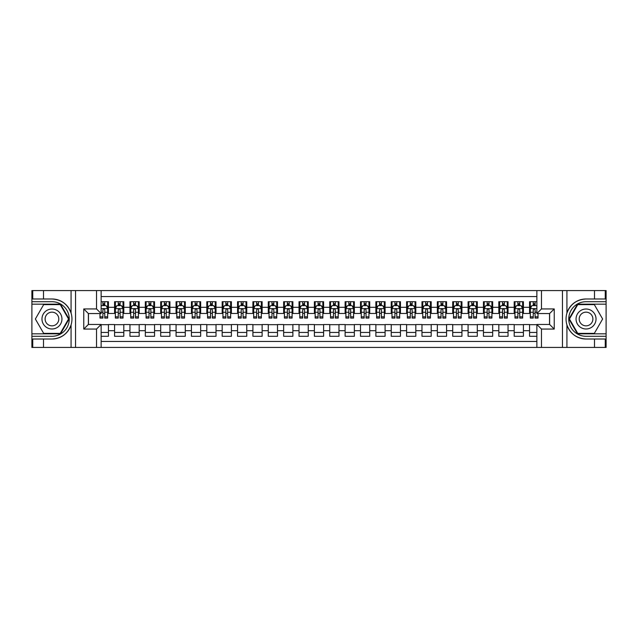 <?xml version="1.0" encoding="UTF-8"?>
<svg xmlns="http://www.w3.org/2000/svg" width="638" height="638" viewBox="0 0 638 638"><rect width="100%" height="100%" fill="white"/><g stroke="black" fill="none" stroke-linecap="round" stroke-linejoin="round"><path stroke-width="0.96" d="M101.139 347.431L536.861 347.431L536.861 324.455L549.621 324.455L549.621 313.545L536.861 313.545L536.861 290.569L101.139 290.569L101.139 313.545L88.379 313.545L88.379 324.455L101.139 324.455L101.139 347.431L43.504 347.431L43.504 339.017L51.957 339.017C61.368 338.451 67.74 333.762 71.073 324.949C72.246 320.986 72.246 317.022 71.073 313.051C67.74 304.238 61.368 299.549 51.957 298.983L43.504 298.983L43.504 290.569L31.9 290.569L31.9 333.834L60.522 333.834L69.079 319L60.522 304.166L31.9 304.166M536.861 301.71L529.564 301.71L529.564 307.317L523.415 307.317L523.415 313.465L529.564 313.465L529.564 307.317M523.415 307.317L523.415 301.71L514.188 301.71L514.188 307.317L508.039 307.317L508.039 313.465L514.188 313.465L514.188 307.317M508.039 307.317L508.039 301.71L498.82 301.71L498.82 307.317L492.672 307.317L492.672 313.465L498.82 313.465L498.82 307.317M492.672 307.317L492.672 301.71L483.452 301.71L483.452 307.317L477.304 307.317L477.304 313.465L483.452 313.465L483.452 307.317M477.304 307.317L477.304 301.71L468.085 301.71L468.085 307.317L461.936 307.317L461.936 313.465L468.085 313.465L468.085 307.317M461.936 307.317L461.936 301.71L452.717 301.71L452.717 307.317L446.568 307.317L446.568 313.465L452.717 313.465L452.717 307.317M446.568 307.317L446.568 301.71L437.341 301.71L437.341 307.317L431.2 307.317L431.2 313.465L437.341 313.465L437.341 307.317M431.2 307.317L431.2 301.71L421.973 301.71L421.973 307.317L415.824 307.317L415.824 313.465L421.973 313.465L421.973 307.317M415.824 307.317L415.824 301.71L406.605 301.71L406.605 307.317L400.457 307.317L400.457 313.465L406.605 313.465L406.605 307.317M400.457 307.317L400.457 301.71L391.238 301.71L391.238 307.317L385.089 307.317L385.089 313.465L391.238 313.465L391.238 307.317M385.089 307.317L385.089 301.71L375.87 301.71L375.87 307.317L369.721 307.317L369.721 313.465L375.87 313.465L375.87 307.317M369.721 307.317L369.721 301.71L360.494 301.71L360.494 307.317L354.353 307.317L354.353 313.465L360.494 313.465L360.494 307.317M354.353 307.317L354.353 301.71L345.126 301.71L345.126 307.317L338.977 307.317L338.977 313.465L345.126 313.465L345.126 307.317M338.977 307.317L338.977 301.71L329.758 301.71L329.758 307.317L323.61 307.317L323.61 313.465L329.758 313.465L329.758 307.317M323.61 307.317L323.61 301.71L314.39 301.71L314.39 307.317L308.242 307.317L308.242 313.465L314.39 313.465L314.39 307.317M308.242 307.317L308.242 301.71L299.023 301.71L299.023 307.317L292.874 307.317L292.874 313.465L299.023 313.465L299.023 307.317M292.874 307.317L292.874 301.71L283.647 301.71L283.647 307.317L277.506 307.317L277.506 313.465L283.647 313.465L283.647 307.317M277.506 307.317L277.506 301.71L268.279 301.71L268.279 307.317L262.13 307.317L262.13 313.465L268.279 313.465L268.279 307.317M262.13 307.317L262.13 301.71L252.911 301.71L252.911 307.317L246.762 307.317L246.762 313.465L252.911 313.465L252.911 307.317M246.762 307.317L246.762 301.71L237.543 301.71L237.543 307.317L231.395 307.317L231.395 313.465L237.543 313.465L237.543 307.317M231.395 307.317L231.395 301.71L222.176 301.71L222.176 307.317L216.027 307.317L216.027 313.465L222.176 313.465L222.176 307.317M216.027 307.317L216.027 301.71L206.8 301.71L206.8 307.317L200.659 307.317L200.659 313.465L206.8 313.465L206.8 307.317M200.659 307.317L200.659 301.71L191.432 301.71L191.432 307.317L185.283 307.317L185.283 313.465L191.432 313.465L191.432 307.317M185.283 307.317L185.283 301.71L176.064 301.71L176.064 307.317L169.915 307.317L169.915 313.465L176.064 313.465L176.064 307.317M169.915 307.317L169.915 301.71L160.696 301.71L160.696 307.317L154.548 307.317L154.548 313.465L160.696 313.465L160.696 307.317M154.548 307.317L154.548 301.71L145.328 301.71L145.328 307.317L139.18 307.317L139.18 313.465L145.328 313.465L145.328 307.317M139.18 307.317L139.18 301.71L129.961 301.71L129.961 307.317L123.812 307.317L123.812 313.465L129.961 313.465L129.961 307.317M123.812 307.317L123.812 301.71L114.585 301.71L114.585 313.465L108.436 313.465L108.436 301.71L101.139 301.71M101.139 336.29L108.436 336.29L108.436 324.535L114.585 324.535L114.585 336.29L123.812 336.29L123.812 324.535L129.961 324.535L129.961 330.683L123.812 330.683M129.961 330.683L129.961 336.29L139.18 336.29L139.18 324.535L145.328 324.535L145.328 330.683L139.18 330.683M145.328 330.683L145.328 336.29L154.548 336.29L154.548 324.535L160.696 324.535L160.696 330.683L154.548 330.683M160.696 330.683L160.696 336.29L169.915 336.29L169.915 324.535L176.064 324.535L176.064 330.683L169.915 330.683M176.064 330.683L176.064 336.29L185.283 336.29L185.283 324.535L191.432 324.535L191.432 330.683L185.283 330.683M191.432 330.683L191.432 336.29L200.659 336.29L200.659 324.535L206.8 324.535L206.8 330.683L200.659 330.683M206.8 330.683L206.8 336.29L216.027 336.29L216.027 324.535L222.176 324.535L222.176 330.683L216.027 330.683M222.176 330.683L222.176 336.29L231.395 336.29L231.395 324.535L237.543 324.535L237.543 330.683L231.395 330.683M237.543 330.683L237.543 336.29L246.762 336.29L246.762 324.535L252.911 324.535L252.911 330.683L246.762 330.683M252.911 330.683L252.911 336.29L262.13 336.29L262.13 324.535L268.279 324.535L268.279 330.683L262.13 330.683M268.279 330.683L268.279 336.29L277.506 336.29L277.506 324.535L283.647 324.535L283.647 330.683L277.506 330.683M283.647 330.683L283.647 336.29L292.874 336.29L292.874 324.535L299.023 324.535L299.023 330.683L292.874 330.683M299.023 330.683L299.023 336.29L308.242 336.29L308.242 324.535L314.39 324.535L314.39 330.683L308.242 330.683M314.39 330.683L314.39 336.29L323.61 336.29L323.61 324.535L329.758 324.535L329.758 330.683L323.61 330.683M329.758 330.683L329.758 336.29L338.977 336.29L338.977 324.535L345.126 324.535L345.126 330.683L338.977 330.683M345.126 330.683L345.126 336.29L354.353 336.29L354.353 324.535L360.494 324.535L360.494 330.683L354.353 330.683M360.494 330.683L360.494 336.29L369.721 336.29L369.721 324.535L375.87 324.535L375.87 330.683L369.721 330.683M375.87 330.683L375.87 336.29L385.089 336.29L385.089 324.535L391.238 324.535L391.238 330.683L385.089 330.683M391.238 330.683L391.238 336.29L400.457 336.29L400.457 324.535L406.605 324.535L406.605 330.683L400.457 330.683M406.605 330.683L406.605 336.29L415.824 336.29L415.824 324.535L421.973 324.535L421.973 330.683L415.824 330.683M421.973 330.683L421.973 336.29L431.2 336.29L431.2 324.535L437.341 324.535L437.341 330.683L431.2 330.683M437.341 330.683L437.341 336.29L446.568 336.29L446.568 324.535L452.717 324.535L452.717 330.683L446.568 330.683M452.717 330.683L452.717 336.29L461.936 336.29L461.936 324.535L468.085 324.535L468.085 330.683L461.936 330.683M468.085 330.683L468.085 336.29L477.304 336.29L477.304 324.535L483.452 324.535L483.452 330.683L477.304 330.683M483.452 330.683L483.452 336.29L492.672 336.29L492.672 324.535L498.82 324.535L498.82 330.683L492.672 330.683M498.82 330.683L498.82 336.29L508.039 336.29L508.039 324.535L514.188 324.535L514.188 330.683L508.039 330.683M514.188 330.683L514.188 336.29L523.415 336.29L523.415 324.535L529.564 324.535L529.564 330.683L523.415 330.683M536.861 296.558L101.139 296.558M101.139 341.442L536.861 341.442M529.564 330.683L529.564 336.29L536.861 336.29M88.459 313.545L88.459 324.455M549.541 324.455L549.541 313.545M102.909 305.554L104.752 305.554M107.67 305.554L108.436 305.554M102.909 313.314L104.752 313.314M107.67 313.314L108.436 313.314M101.139 324.686L108.436 324.686M101.139 332.446L108.436 332.446M114.585 313.314L115.358 313.314M118.277 313.314L120.119 313.314M123.038 313.314L123.812 313.314M114.585 305.554L115.358 305.554M118.277 305.554L120.119 305.554M123.038 305.554L123.812 305.554M114.585 324.686L123.812 324.686M114.585 332.446L123.812 332.446M129.961 324.686L139.18 324.686M129.961 332.446L139.18 332.446M129.961 305.554L130.726 305.554M133.645 305.554L135.487 305.554M138.406 305.554L139.18 305.554M129.961 313.314L130.726 313.314M133.645 313.314L135.487 313.314M138.406 313.314L139.18 313.314M145.328 324.686L154.548 324.686M145.328 332.446L154.548 332.446M145.328 305.554L146.094 305.554M149.013 305.554L150.855 305.554M153.782 305.554L154.548 305.554M145.328 313.314L146.094 313.314M149.013 313.314L150.855 313.314M153.782 313.314L154.548 313.314M160.696 324.686L169.915 324.686M160.696 332.446L169.915 332.446M160.696 305.554L161.462 305.554M164.381 305.554L166.231 305.554M169.15 305.554L169.915 305.554M160.696 313.314L161.462 313.314M164.381 313.314L166.231 313.314M169.15 313.314L169.915 313.314M176.064 324.686L185.283 324.686M176.064 332.446L185.283 332.446M176.064 305.554L176.83 305.554M179.756 305.554L181.599 305.554M184.518 305.554L185.283 305.554M176.064 313.314L176.83 313.314M179.756 313.314L181.599 313.314M184.518 313.314L185.283 313.314M191.432 324.686L200.659 324.686M191.432 332.446L200.659 332.446M191.432 305.554L192.205 305.554M195.124 305.554L196.967 305.554M199.885 305.554L200.659 305.554M191.432 313.314L192.205 313.314M195.124 313.314L196.967 313.314M199.885 313.314L200.659 313.314M206.8 324.686L216.027 324.686M206.8 332.446L216.027 332.446M206.8 305.554L207.573 305.554M210.492 305.554L212.334 305.554M215.253 305.554L216.027 305.554M206.8 313.314L207.573 313.314M210.492 313.314L212.334 313.314M215.253 313.314L216.027 313.314M222.176 324.686L231.395 324.686M222.176 332.446L231.395 332.446M222.176 305.554L222.941 305.554M225.86 305.554L227.702 305.554M230.629 305.554L231.395 305.554M222.176 313.314L222.941 313.314M225.86 313.314L227.702 313.314M230.629 313.314L231.395 313.314M237.543 324.686L246.762 324.686M237.543 332.446L246.762 332.446M237.543 305.554L238.309 305.554M241.228 305.554L243.078 305.554M245.997 305.554L246.762 305.554M237.543 313.314L238.309 313.314M241.228 313.314L243.078 313.314M245.997 313.314L246.762 313.314M252.911 324.686L262.13 324.686M252.911 332.446L262.13 332.446M252.911 305.554L253.677 305.554M256.604 305.554L258.446 305.554M261.365 305.554L262.13 305.554M252.911 313.314L253.677 313.314M256.604 313.314L258.446 313.314M261.365 313.314L262.13 313.314M268.279 324.686L277.506 324.686M268.279 332.446L277.506 332.446M268.279 305.554L269.053 305.554M271.971 305.554L273.814 305.554M276.733 305.554L277.506 305.554M268.279 313.314L269.053 313.314M271.971 313.314L273.814 313.314M276.733 313.314L277.506 313.314M283.647 324.686L292.874 324.686M283.647 332.446L292.874 332.446M283.647 305.554L284.42 305.554M287.339 305.554L289.181 305.554M292.1 305.554L292.874 305.554M283.647 313.314L284.42 313.314M287.339 313.314L289.181 313.314M292.1 313.314L292.874 313.314M299.023 324.686L308.242 324.686M299.023 332.446L308.242 332.446M299.023 305.554L299.788 305.554M302.707 305.554L304.549 305.554M307.476 305.554L308.242 305.554M299.023 313.314L299.788 313.314M302.707 313.314L304.549 313.314M307.476 313.314L308.242 313.314M314.39 324.686L323.61 324.686M314.39 332.446L323.61 332.446M314.39 305.554L315.156 305.554M318.075 305.554L319.925 305.554M322.844 305.554L323.61 305.554M314.39 313.314L315.156 313.314M318.075 313.314L319.925 313.314M322.844 313.314L323.61 313.314M329.758 324.686L338.977 324.686M329.758 332.446L338.977 332.446M329.758 305.554L330.524 305.554M333.451 305.554L335.293 305.554M338.212 305.554L338.977 305.554M329.758 313.314L330.524 313.314M333.451 313.314L335.293 313.314M338.212 313.314L338.977 313.314M345.126 324.686L354.353 324.686M345.126 332.446L354.353 332.446M345.126 305.554L345.9 305.554M348.819 305.554L350.661 305.554M353.58 305.554L354.353 305.554M345.126 313.314L345.9 313.314M348.819 313.314L350.661 313.314M353.58 313.314L354.353 313.314M360.494 324.686L369.721 324.686M360.494 332.446L369.721 332.446M360.494 305.554L361.267 305.554M364.186 305.554L366.029 305.554M368.947 305.554L369.721 305.554M360.494 313.314L361.267 313.314M364.186 313.314L366.029 313.314M368.947 313.314L369.721 313.314M375.87 324.686L385.089 324.686M375.87 332.446L385.089 332.446M375.87 305.554L376.635 305.554M379.554 305.554L381.396 305.554M384.323 305.554L385.089 305.554M375.87 313.314L376.635 313.314M379.554 313.314L381.396 313.314M384.323 313.314L385.089 313.314M391.238 324.686L400.457 324.686M391.238 332.446L400.457 332.446M391.238 305.554L392.003 305.554M394.922 305.554L396.772 305.554M399.691 305.554L400.457 305.554M391.238 313.314L392.003 313.314M394.922 313.314L396.772 313.314M399.691 313.314L400.457 313.314M406.605 324.686L415.824 324.686M406.605 332.446L415.824 332.446M406.605 305.554L407.371 305.554M410.298 305.554L412.14 305.554M415.059 305.554L415.824 305.554M406.605 313.314L407.371 313.314M410.298 313.314L412.14 313.314M415.059 313.314L415.824 313.314M421.973 324.686L431.2 324.686M421.973 332.446L431.2 332.446M421.973 305.554L422.747 305.554M425.666 305.554L427.508 305.554M430.427 305.554L431.2 305.554M421.973 313.314L422.747 313.314M425.666 313.314L427.508 313.314M430.427 313.314L431.2 313.314M437.341 324.686L446.568 324.686M437.341 332.446L446.568 332.446M437.341 305.554L438.115 305.554M441.033 305.554L442.876 305.554M445.795 305.554L446.568 305.554M437.341 313.314L438.115 313.314M441.033 313.314L442.876 313.314M445.795 313.314L446.568 313.314M452.717 324.686L461.936 324.686M452.717 332.446L461.936 332.446M452.717 305.554L453.482 305.554M456.401 305.554L458.243 305.554M461.17 305.554L461.936 305.554M452.717 313.314L453.482 313.314M456.401 313.314L458.243 313.314M461.17 313.314L461.936 313.314M468.085 324.686L477.304 324.686M468.085 332.446L477.304 332.446M468.085 305.554L468.85 305.554M471.769 305.554L473.619 305.554M476.538 305.554L477.304 305.554M468.085 313.314L468.85 313.314M471.769 313.314L473.619 313.314M476.538 313.314L477.304 313.314M483.452 324.686L492.672 324.686M483.452 332.446L492.672 332.446M483.452 305.554L484.218 305.554M487.145 305.554L488.987 305.554M491.906 305.554L492.672 305.554M483.452 313.314L484.218 313.314M487.145 313.314L488.987 313.314M491.906 313.314L492.672 313.314M498.82 324.686L508.039 324.686M498.82 332.446L508.039 332.446M498.82 305.554L499.594 305.554M502.513 305.554L504.355 305.554M507.274 305.554L508.039 305.554M498.82 313.314L499.594 313.314M502.513 313.314L504.355 313.314M507.274 313.314L508.039 313.314M514.188 324.686L523.415 324.686M514.188 332.446L523.415 332.446M514.188 305.554L514.962 305.554M517.881 305.554L519.723 305.554M522.642 305.554L523.415 305.554M514.188 313.314L514.962 313.314M517.881 313.314L519.723 313.314M522.642 313.314L523.415 313.314M529.564 324.686L536.861 324.686M529.564 332.446L536.861 332.446M529.564 305.554L530.33 305.554M533.248 305.554L535.091 305.554M529.564 313.314L530.33 313.314M533.248 313.314L535.091 313.314M104.752 303.704L102.909 303.704M99.983 316.823L99.983 318.075L102.909 318.075L102.909 316.823L99.983 316.823L99.983 313.545M106.554 306.471L107.67 306.471L107.67 318.075L104.752 318.075L104.752 309.853C104.138 308.672 103.523 308.672 102.909 309.853L102.909 316.823M107.67 306.471L107.67 301.71M107.67 308.704L106.131 305.626L101.522 305.626L101.139 306.399M102.909 305.626L102.909 301.71M104.752 301.71L104.752 305.626M56.949 310.347A9.993 9.993 0 0 0 43.304 314.008A9.993 9.993 0 0 0 46.965 327.653A9.993 9.993 0 0 0 60.61 323.992A9.993 9.993 0 0 0 56.949 310.347M55.378 313.075A6.843 6.843 0 0 0 46.032 315.579A6.843 6.843 0 0 0 48.536 324.925A6.843 6.843 0 0 0 57.883 322.421A6.843 6.843 0 0 0 55.378 313.075M60.251 333.371L43.663 333.371L35.361 319L43.663 304.629L60.251 304.629L68.553 319L60.251 333.371M591.035 310.347A9.993 9.993 0 0 0 577.39 314.008A9.993 9.993 0 0 0 581.051 327.653A9.993 9.993 0 0 0 594.696 323.992A9.993 9.993 0 0 0 591.035 310.347M589.464 313.075A6.843 6.843 0 0 0 580.117 315.579A6.843 6.843 0 0 0 582.622 324.925A6.843 6.843 0 0 0 591.968 322.421A6.843 6.843 0 0 0 589.464 313.075M594.337 333.371L577.749 333.371L569.447 319L577.749 304.629L594.337 304.629L602.639 319L594.337 333.371M96.529 347.431L96.529 329.064L83.769 329.064L83.769 308.936L96.529 308.936L96.529 290.569L75.547 290.569L75.547 347.431M51.957 298.983A20.017 20.017 0 0 1 71.073 313.051L71.073 290.569L43.504 290.569M43.504 347.431L31.9 347.431L31.9 333.834M31.9 336.29L51.957 336.29A17.29 17.29 0 0 0 69.247 319A17.29 17.29 0 0 0 51.957 301.71L31.9 301.71M51.957 339.017A20.017 20.017 0 0 0 71.073 324.949L71.073 347.431M71.073 290.569L75.547 290.569M96.529 290.569L101.139 290.569M43.504 339.017L32.745 339.017L32.745 347.431M43.504 298.983L32.745 298.983L32.745 290.569M96.529 329.064L101.139 324.455M83.769 329.064L88.379 324.455M83.769 308.936L88.379 313.545M96.529 308.936L101.139 313.545M536.861 290.569L594.496 290.569L594.496 298.983L586.043 298.983C576.632 299.549 570.26 304.238 566.927 313.051C565.754 317.014 565.754 320.978 566.927 324.949C570.26 333.762 576.632 338.451 586.043 339.017L594.496 339.017L594.496 347.431L606.1 347.431L606.1 304.166L577.478 304.166L568.921 319L577.478 333.834L606.1 333.834M541.471 290.569L541.471 308.936L554.231 308.936L554.231 329.064L541.471 329.064L541.471 347.431L562.453 347.431L562.453 290.569M586.043 339.017A20.017 20.017 0 0 1 566.927 324.949L566.927 347.431L594.496 347.431M594.496 290.569L606.1 290.569L606.1 304.166M606.1 301.71L586.043 301.71A17.29 17.29 0 0 0 568.753 319A17.29 17.29 0 0 0 586.043 336.29L606.1 336.29M586.043 298.983A20.017 20.017 0 0 0 566.927 313.051L566.927 290.569M566.927 347.431L562.453 347.431M541.471 347.431L536.861 347.431M594.496 298.983L605.255 298.983L605.255 290.569M594.496 339.017L605.255 339.017L605.255 347.431M541.471 308.936L536.861 313.545M554.231 308.936L549.621 313.545M554.231 329.064L549.621 324.455M541.471 329.064L536.861 324.455M120.119 303.704L118.277 303.704M123.038 316.823L120.119 316.823L120.119 318.075L123.038 318.075L123.038 308.704L121.507 305.626L116.89 305.626L115.358 308.704L115.358 318.075L118.277 318.075L118.277 316.823L115.358 316.823M115.358 308.704L115.358 301.71M123.038 308.704L123.038 301.71M118.277 305.626L118.277 301.71M120.119 301.71L120.119 305.626M120.119 316.823L120.119 309.853C119.505 308.672 118.891 308.672 118.277 309.853L118.277 316.823M135.487 303.704L133.645 303.704M138.406 316.823L135.487 316.823L135.487 318.075L138.406 318.075L138.406 308.704L136.875 305.626L132.265 305.626L130.726 308.704L130.726 318.075L133.645 318.075L133.645 316.823L130.726 316.823M130.726 308.704L130.726 301.71M138.406 308.704L138.406 301.71M133.645 305.626L133.645 301.71M135.487 301.71L135.487 305.626M135.487 316.823L135.487 309.853C134.873 308.672 134.259 308.672 133.645 309.853L133.645 316.823M150.855 303.704L149.013 303.704M153.782 316.823L150.855 316.823L150.855 318.075L153.782 318.075L153.782 308.704L152.243 305.626L147.633 305.626L146.094 308.704L146.094 318.075L149.013 318.075L149.013 316.823L146.094 316.823M146.094 308.704L146.094 301.71M153.782 308.704L153.782 301.71M149.013 305.626L149.013 301.71M150.855 301.71L150.855 305.626M150.855 316.823L150.855 309.853C150.249 308.672 149.627 308.672 149.013 309.853L149.013 316.823M166.231 303.704L164.381 303.704M169.15 316.823L166.231 316.823L166.231 318.075L169.15 318.075L169.15 308.704L167.611 305.626L163.001 305.626L161.462 308.704L161.462 318.075L164.381 318.075L164.381 316.823L161.462 316.823M161.462 308.704L161.462 301.71M169.15 308.704L169.15 301.71M164.381 305.626L164.381 301.71M166.231 301.71L166.231 305.626M166.231 316.823L166.231 309.853C165.617 308.672 165.003 308.672 164.381 309.853L164.381 316.823M181.599 303.704L179.756 303.704M184.518 316.823L181.599 316.823L181.599 318.075L184.518 318.075L184.518 308.704L182.978 305.626L178.369 305.626L176.83 308.704L176.83 318.075L179.756 318.075L179.756 316.823L176.83 316.823M176.83 308.704L176.83 301.71M184.518 308.704L184.518 301.71M179.756 305.626L179.756 301.71M181.599 301.71L181.599 305.626M181.599 316.823L181.599 309.853C180.985 308.672 180.371 308.672 179.756 309.853L179.756 316.823M196.967 303.704L195.124 303.704M199.885 316.823L196.967 316.823L196.967 318.075L199.885 318.075L199.885 308.704L198.354 305.626L193.737 305.626L192.205 308.704L192.205 318.075L195.124 318.075L195.124 316.823L192.205 316.823M192.205 308.704L192.205 301.71M199.885 308.704L199.885 301.71M195.124 305.626L195.124 301.71M196.967 301.71L196.967 305.626M196.967 316.823L196.967 309.853C196.352 308.672 195.738 308.672 195.124 309.853L195.124 316.823M212.334 303.704L210.492 303.704M215.253 316.823L212.334 316.823L212.334 318.075L215.253 318.075L215.253 308.704L213.722 305.626L209.112 305.626L207.573 308.704L207.573 318.075L210.492 318.075L210.492 316.823L207.573 316.823M207.573 308.704L207.573 301.71M215.253 308.704L215.253 301.71M210.492 305.626L210.492 301.71M212.334 301.71L212.334 305.626M212.334 316.823L212.334 309.853C211.72 308.672 211.106 308.672 210.492 309.853L210.492 316.823M227.702 303.704L225.86 303.704M230.629 316.823L227.702 316.823L227.702 318.075L230.629 318.075L230.629 308.704L229.09 305.626L224.48 305.626L222.941 308.704L222.941 318.075L225.86 318.075L225.86 316.823L222.941 316.823M222.941 308.704L222.941 301.71M230.629 308.704L230.629 301.71M225.86 305.626L225.86 301.71M227.702 301.71L227.702 305.626M227.702 316.823L227.702 309.853C227.088 308.672 226.474 308.672 225.86 309.853L225.86 316.823M243.078 303.704L241.228 303.704M245.997 316.823L243.078 316.823L243.078 318.075L245.997 318.075L245.997 308.704L244.458 305.626L239.848 305.626L238.309 308.704L238.309 318.075L241.228 318.075L241.228 316.823L238.309 316.823M238.309 308.704L238.309 301.71M245.997 308.704L245.997 301.71M241.228 305.626L241.228 301.71M243.078 301.71L243.078 305.626M243.078 316.823L243.078 309.853C242.464 308.672 241.85 308.672 241.228 309.853L241.228 316.823M258.446 303.704L256.604 303.704M261.365 316.823L258.446 316.823L258.446 318.075L261.365 318.075L261.365 308.704L259.825 305.626L255.216 305.626L253.677 308.704L253.677 318.075L256.604 318.075L256.604 316.823L253.677 316.823M253.677 308.704L253.677 301.71M261.365 308.704L261.365 301.71M256.604 305.626L256.604 301.71M258.446 301.71L258.446 305.626M258.446 316.823L258.446 309.853C257.832 308.672 257.218 308.672 256.604 309.853L256.604 316.823M273.814 303.704L271.971 303.704M276.733 316.823L273.814 316.823L273.814 318.075L276.733 318.075L276.733 308.704L275.193 305.626L270.584 305.626L269.053 308.704L269.053 318.075L271.971 318.075L271.971 316.823L269.053 316.823M269.053 308.704L269.053 301.71M276.733 308.704L276.733 301.71M271.971 305.626L271.971 301.71M273.814 301.71L273.814 305.626M273.814 316.823L273.814 309.853C273.2 308.672 272.586 308.672 271.971 309.853L271.971 316.823M289.181 303.704L287.339 303.704M292.1 316.823L289.181 316.823L289.181 318.075L292.1 318.075L292.1 308.704L290.569 305.626L285.96 305.626L284.42 308.704L284.42 318.075L287.339 318.075L287.339 316.823L284.42 316.823M284.42 308.704L284.42 301.71M292.1 308.704L292.1 301.71M287.339 305.626L287.339 301.71M289.181 301.71L289.181 305.626M289.181 316.823L289.181 309.853C288.567 308.672 287.953 308.672 287.339 309.853L287.339 316.823M304.549 303.704L302.707 303.704M307.476 316.823L304.549 316.823L304.549 318.075L307.476 318.075L307.476 308.704L305.937 305.626L301.327 305.626L299.788 308.704L299.788 318.075L302.707 318.075L302.707 316.823L299.788 316.823M299.788 308.704L299.788 301.71M307.476 308.704L307.476 301.71M302.707 305.626L302.707 301.71M304.549 301.71L304.549 305.626M304.549 316.823L304.549 309.853C303.935 308.672 303.321 308.672 302.707 309.853L302.707 316.823M319.925 303.704L318.075 303.704M322.844 316.823L319.925 316.823L319.925 318.075L322.844 318.075L322.844 308.704L321.305 305.626L316.695 305.626L315.156 308.704L315.156 318.075L318.075 318.075L318.075 316.823L315.156 316.823M315.156 308.704L315.156 301.71M322.844 308.704L322.844 301.71M318.075 305.626L318.075 301.71M319.925 301.71L319.925 305.626M319.925 316.823L319.925 309.853C319.311 308.672 318.697 308.672 318.075 309.853L318.075 316.823M335.293 303.704L333.451 303.704M338.212 316.823L335.293 316.823L335.293 318.075L338.212 318.075L338.212 308.704L336.673 305.626L332.063 305.626L330.524 308.704L330.524 318.075L333.451 318.075L333.451 316.823L330.524 316.823M330.524 308.704L330.524 301.71M338.212 308.704L338.212 301.71M333.451 305.626L333.451 301.71M335.293 301.71L335.293 305.626M335.293 316.823L335.293 309.853C334.679 308.672 334.065 308.672 333.451 309.853L333.451 316.823M350.661 303.704L348.819 303.704M353.58 316.823L350.661 316.823L350.661 318.075L353.58 318.075L353.58 308.704L352.04 305.626L347.431 305.626L345.9 308.704L345.9 318.075L348.819 318.075L348.819 316.823L345.9 316.823M345.9 308.704L345.9 301.71M353.58 308.704L353.58 301.71M348.819 305.626L348.819 301.71M350.661 301.71L350.661 305.626M350.661 316.823L350.661 309.853C350.047 308.672 349.433 308.672 348.819 309.853L348.819 316.823M366.029 303.704L364.186 303.704M368.947 316.823L366.029 316.823L366.029 318.075L368.947 318.075L368.947 308.704L367.416 305.626L362.807 305.626L361.267 308.704L361.267 318.075L364.186 318.075L364.186 316.823L361.267 316.823M361.267 308.704L361.267 301.71M368.947 308.704L368.947 301.71M364.186 305.626L364.186 301.71M366.029 301.71L366.029 305.626M366.029 316.823L366.029 309.853C365.414 308.672 364.8 308.672 364.186 309.853L364.186 316.823M381.396 303.704L379.554 303.704M384.323 316.823L381.396 316.823L381.396 318.075L384.323 318.075L384.323 308.704L382.784 305.626L378.174 305.626L376.635 308.704L376.635 318.075L379.554 318.075L379.554 316.823L376.635 316.823M376.635 308.704L376.635 301.71M384.323 308.704L384.323 301.71M379.554 305.626L379.554 301.71M381.396 301.71L381.396 305.626M381.396 316.823L381.396 309.853C380.782 308.672 380.168 308.672 379.554 309.853L379.554 316.823M396.772 303.704L394.922 303.704M399.691 316.823L396.772 316.823L396.772 318.075L399.691 318.075L399.691 308.704L398.152 305.626L393.542 305.626L392.003 308.704L392.003 318.075L394.922 318.075L394.922 316.823L392.003 316.823M392.003 308.704L392.003 301.71M399.691 308.704L399.691 301.71M394.922 305.626L394.922 301.71M396.772 301.71L396.772 305.626M396.772 316.823L396.772 309.853C396.158 308.672 395.544 308.672 394.922 309.853L394.922 316.823M412.14 303.704L410.298 303.704M415.059 316.823L412.14 316.823L412.14 318.075L415.059 318.075L415.059 308.704L413.52 305.626L408.91 305.626L407.371 308.704L407.371 318.075L410.298 318.075L410.298 316.823L407.371 316.823M407.371 308.704L407.371 301.71M415.059 308.704L415.059 301.71M410.298 305.626L410.298 301.71M412.14 301.71L412.14 305.626M412.14 316.823L412.14 309.853C411.526 308.672 410.912 308.672 410.298 309.853L410.298 316.823M427.508 303.704L425.666 303.704M430.427 316.823L427.508 316.823L427.508 318.075L430.427 318.075L430.427 308.704L428.888 305.626L424.278 305.626L422.747 308.704L422.747 318.075L425.666 318.075L425.666 316.823L422.747 316.823M422.747 308.704L422.747 301.71M430.427 308.704L430.427 301.71M425.666 305.626L425.666 301.71M427.508 301.71L427.508 305.626M427.508 316.823L427.508 309.853C426.894 308.672 426.28 308.672 425.666 309.853L425.666 316.823M442.876 303.704L441.033 303.704M445.795 316.823L442.876 316.823L442.876 318.075L445.795 318.075L445.795 308.704L444.263 305.626L439.646 305.626L438.115 308.704L438.115 318.075L441.033 318.075L441.033 316.823L438.115 316.823M438.115 308.704L438.115 301.71M445.795 308.704L445.795 301.71M441.033 305.626L441.033 301.71M442.876 301.71L442.876 305.626M442.876 316.823L442.876 309.853C442.262 308.672 441.648 308.672 441.033 309.853L441.033 316.823M458.243 303.704L456.401 303.704M461.17 316.823L458.243 316.823L458.243 318.075L461.17 318.075L461.17 308.704L459.631 305.626L455.022 305.626L453.482 308.704L453.482 318.075L456.401 318.075L456.401 316.823L453.482 316.823M453.482 308.704L453.482 301.71M461.17 308.704L461.17 301.71M456.401 305.626L456.401 301.71M458.243 301.71L458.243 305.626M458.243 316.823L458.243 309.853C457.629 308.672 457.015 308.672 456.401 309.853L456.401 316.823M473.619 303.704L471.769 303.704M476.538 316.823L473.619 316.823L473.619 318.075L476.538 318.075L476.538 308.704L474.999 305.626L470.389 305.626L468.85 308.704L468.85 318.075L471.769 318.075L471.769 316.823L468.85 316.823M468.85 308.704L468.85 301.71M476.538 308.704L476.538 301.71M471.769 305.626L471.769 301.71M473.619 301.71L473.619 305.626M473.619 316.823L473.619 309.853C473.005 308.672 472.391 308.672 471.769 309.853L471.769 316.823M488.987 303.704L487.145 303.704M491.906 316.823L488.987 316.823L488.987 318.075L491.906 318.075L491.906 308.704L490.367 305.626L485.757 305.626L484.218 308.704L484.218 318.075L487.145 318.075L487.145 316.823L484.218 316.823M484.218 308.704L484.218 301.71M491.906 308.704L491.906 301.71M487.145 305.626L487.145 301.71M488.987 301.71L488.987 305.626M488.987 316.823L488.987 309.853C488.373 308.672 487.759 308.672 487.145 309.853L487.145 316.823M504.355 303.704L502.513 303.704M507.274 316.823L504.355 316.823L504.355 318.075L507.274 318.075L507.274 308.704L505.735 305.626L501.125 305.626L499.594 308.704L499.594 318.075L502.513 318.075L502.513 316.823L499.594 316.823M499.594 308.704L499.594 301.71M507.274 308.704L507.274 301.71M502.513 305.626L502.513 301.71M504.355 301.71L504.355 305.626M504.355 316.823L504.355 309.853C503.741 308.672 503.127 308.672 502.513 309.853L502.513 316.823M519.723 303.704L517.881 303.704M522.642 316.823L519.723 316.823L519.723 318.075L522.642 318.075L522.642 308.704L521.11 305.626L516.493 305.626L514.962 308.704L514.962 318.075L517.881 318.075L517.881 316.823L514.962 316.823M514.962 308.704L514.962 301.71M522.642 308.704L522.642 301.71M517.881 305.626L517.881 301.71M519.723 301.71L519.723 305.626M519.723 316.823L519.723 309.853C519.109 308.672 518.495 308.672 517.881 309.853L517.881 316.823M535.091 303.704L533.248 303.704M536.861 306.399L536.478 305.626L531.869 305.626L530.33 308.704L530.33 318.075L533.248 318.075L533.248 316.823L530.33 316.823M530.33 308.704L530.33 301.71M538.017 313.545L538.017 318.075L535.091 318.075L535.091 309.853C534.477 308.672 533.862 308.672 533.248 309.853L533.248 316.823M533.248 305.626L533.248 301.71M535.091 301.71L535.091 305.626M114.585 330.683L108.436 330.683M114.585 307.317L108.436 307.317M107.631 308.625L101.139 308.625M107.67 316.823L104.752 316.823M102.909 312.261L101.139 312.261M107.67 312.261L104.752 312.261M104.752 304.685L102.909 304.685M122.998 308.625L115.39 308.625M115.358 306.471L116.467 306.471M121.93 306.471L123.038 306.471M118.277 312.261L115.358 312.261M123.038 312.261L120.119 312.261M120.119 304.685L118.277 304.685M138.374 308.625L130.766 308.625M130.726 306.471L131.843 306.471M137.298 306.471L138.406 306.471M133.645 312.261L130.726 312.261M138.406 312.261L135.487 312.261M135.487 304.685L133.645 304.685M153.742 308.625L146.134 308.625M146.094 306.471L147.211 306.471M152.665 306.471L153.782 306.471M149.013 312.261L146.094 312.261M153.782 312.261L150.855 312.261M150.855 304.685L149.013 304.685M169.11 308.625L161.502 308.625M161.462 306.471L162.578 306.471M168.033 306.471L169.15 306.471M164.381 312.261L161.462 312.261M169.15 312.261L166.231 312.261M166.231 304.685L164.381 304.685M184.478 308.625L176.87 308.625M176.83 306.471L177.946 306.471M183.401 306.471L184.518 306.471M179.756 312.261L176.83 312.261M184.518 312.261L181.599 312.261M181.599 304.685L179.756 304.685M199.846 308.625L192.237 308.625M192.205 306.471L193.314 306.471M198.777 306.471L199.885 306.471M195.124 312.261L192.205 312.261M199.885 312.261L196.967 312.261M196.967 304.685L195.124 304.685M215.221 308.625L207.613 308.625M207.573 306.471L208.69 306.471M214.145 306.471L215.253 306.471M210.492 312.261L207.573 312.261M215.253 312.261L212.334 312.261M212.334 304.685L210.492 304.685M230.589 308.625L222.981 308.625M222.941 306.471L224.058 306.471M229.513 306.471L230.629 306.471M225.86 312.261L222.941 312.261M230.629 312.261L227.702 312.261M227.702 304.685L225.86 304.685M245.957 308.625L238.349 308.625M238.309 306.471L239.425 306.471M244.88 306.471L245.997 306.471M241.228 312.261L238.309 312.261M245.997 312.261L243.078 312.261M243.078 304.685L241.228 304.685M261.325 308.625L253.717 308.625M253.677 306.471L254.793 306.471M260.248 306.471L261.365 306.471M256.604 312.261L253.677 312.261M261.365 312.261L258.446 312.261M258.446 304.685L256.604 304.685M276.693 308.625L269.084 308.625M269.053 306.471L270.161 306.471M275.624 306.471L276.733 306.471M271.971 312.261L269.053 312.261M276.733 312.261L273.814 312.261M273.814 304.685L271.971 304.685M292.068 308.625L284.46 308.625M284.42 306.471L285.537 306.471M290.992 306.471L292.1 306.471M287.339 312.261L284.42 312.261M292.1 312.261L289.181 312.261M289.181 304.685L287.339 304.685M307.436 308.625L299.828 308.625M299.788 306.471L300.905 306.471M306.36 306.471L307.476 306.471M302.707 312.261L299.788 312.261M307.476 312.261L304.549 312.261M304.549 304.685L302.707 304.685M322.804 308.625L315.196 308.625M315.156 306.471L316.273 306.471M321.727 306.471L322.844 306.471M318.075 312.261L315.156 312.261M322.844 312.261L319.925 312.261M319.925 304.685L318.075 304.685M338.172 308.625L330.564 308.625M330.524 306.471L331.64 306.471M337.095 306.471L338.212 306.471M333.451 312.261L330.524 312.261M338.212 312.261L335.293 312.261M335.293 304.685L333.451 304.685M353.54 308.625L345.932 308.625M345.9 306.471L347.008 306.471M352.463 306.471L353.58 306.471M348.819 312.261L345.9 312.261M353.58 312.261L350.661 312.261M350.661 304.685L348.819 304.685M368.916 308.625L361.307 308.625M361.267 306.471L362.376 306.471M367.839 306.471L368.947 306.471M364.186 312.261L361.267 312.261M368.947 312.261L366.029 312.261M366.029 304.685L364.186 304.685M384.283 308.625L376.675 308.625M376.635 306.471L377.752 306.471M383.207 306.471L384.323 306.471M379.554 312.261L376.635 312.261M384.323 312.261L381.396 312.261M381.396 304.685L379.554 304.685M399.651 308.625L392.043 308.625M392.003 306.471L393.12 306.471M398.575 306.471L399.691 306.471M394.922 312.261L392.003 312.261M399.691 312.261L396.772 312.261M396.772 304.685L394.922 304.685M415.019 308.625L407.411 308.625M407.371 306.471L408.487 306.471M413.942 306.471L415.059 306.471M410.298 312.261L407.371 312.261M415.059 312.261L412.14 312.261M412.14 304.685L410.298 304.685M430.387 308.625L422.779 308.625M422.747 306.471L423.855 306.471M429.31 306.471L430.427 306.471M425.666 312.261L422.747 312.261M430.427 312.261L427.508 312.261M427.508 304.685L425.666 304.685M445.763 308.625L438.154 308.625M438.115 306.471L439.223 306.471M444.686 306.471L445.795 306.471M441.033 312.261L438.115 312.261M445.795 312.261L442.876 312.261M442.876 304.685L441.033 304.685M461.13 308.625L453.522 308.625M453.482 306.471L454.599 306.471M460.054 306.471L461.17 306.471M456.401 312.261L453.482 312.261M461.17 312.261L458.243 312.261M458.243 304.685L456.401 304.685M476.498 308.625L468.89 308.625M468.85 306.471L469.967 306.471M475.422 306.471L476.538 306.471M471.769 312.261L468.85 312.261M476.538 312.261L473.619 312.261M473.619 304.685L471.769 304.685M491.866 308.625L484.258 308.625M484.218 306.471L485.335 306.471M490.789 306.471L491.906 306.471M487.145 312.261L484.218 312.261M491.906 312.261L488.987 312.261M488.987 304.685L487.145 304.685M507.234 308.625L499.626 308.625M499.594 306.471L500.702 306.471M506.157 306.471L507.274 306.471M502.513 312.261L499.594 312.261M507.274 312.261L504.355 312.261M504.355 304.685L502.513 304.685M522.61 308.625L515.002 308.625M514.962 306.471L516.07 306.471M521.533 306.471L522.642 306.471M517.881 312.261L514.962 312.261M522.642 312.261L519.723 312.261M519.723 304.685L517.881 304.685M536.861 308.625L530.369 308.625M530.33 306.471L531.446 306.471M538.017 316.823L535.091 316.823M533.248 312.261L530.33 312.261M536.861 312.261L535.091 312.261M535.091 304.685L533.248 304.685"/></g></svg>
